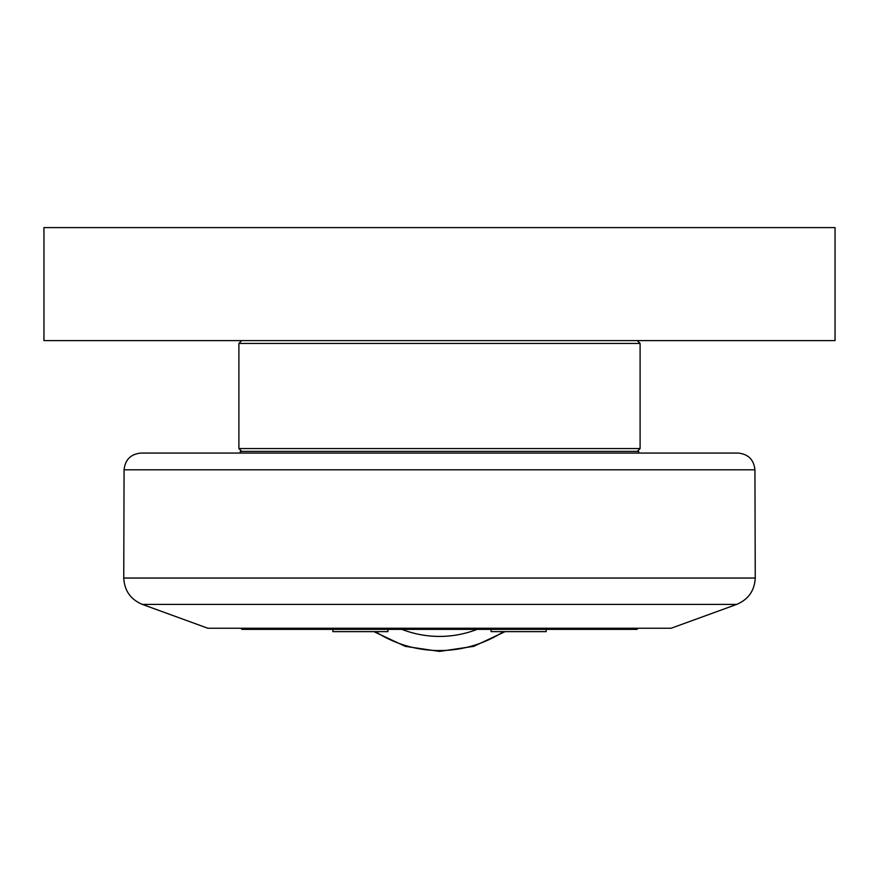 <?xml version="1.0" encoding="UTF-8"?>
<svg xmlns="http://www.w3.org/2000/svg" width="879" height="879" viewBox="0 0 879 879"><rect width="100%" height="100%" fill="white"/><g stroke="black" fill="none" stroke-linecap="round" stroke-linejoin="round"><path stroke-width="1.32" d="M736.657 604.4L671.182 628.232L207.818 628.232L142.343 604.4L736.657 604.4C748.348 599.478 754.545 590.688 755.248 578.041L123.752 578.041C124.455 590.688 130.652 599.478 142.343 604.4M754.929 469.804C753.83 459.618 748.183 454.036 737.975 453.059L141.025 453.059C130.817 454.036 125.17 459.618 124.071 469.804L754.929 469.804L755.248 578.041M332.844 629.364L332.844 631.627L387.936 631.627L387.936 629.364M491.064 629.364L491.064 631.627L546.156 631.627L546.156 629.364M240.879 628.232L242.011 629.364L636.989 629.364L638.121 628.232M638.692 453.059L638.692 451.366L240.308 451.366L240.308 453.059M637.275 451.366L640.099 448.543L238.901 448.543L241.725 451.366M241.725 340.612L238.901 343.436L640.099 343.436L640.099 448.543M43.95 227.595L43.95 340.612L835.05 340.612L835.05 227.595L43.95 227.595M477.099 629.364A103.689 103.689 0 0 1 401.901 629.364M375.465 631.627A117.808 117.808 0 0 0 503.535 631.627M505.095 631.627L473.748 646.351L439.5 651.405L405.252 646.351L373.905 631.627M124.071 469.804L123.752 578.041M238.901 343.436L238.901 448.543M637.275 340.612L640.099 343.436"/></g></svg>
